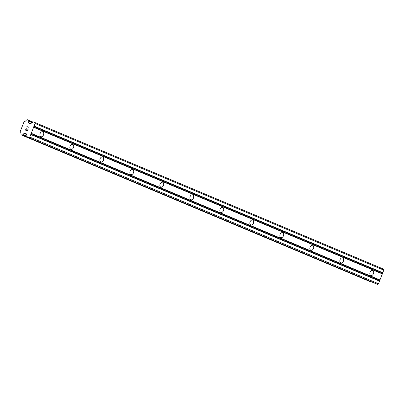 <?xml version="1.0" encoding="UTF-8"?>
<svg xmlns="http://www.w3.org/2000/svg" width="404" height="404" viewBox="0 0 404 404"><rect width="100%" height="100%" fill="white"/><g stroke="black" fill="none" stroke-linecap="round" stroke-linejoin="round"><path stroke-width="0.61" d="M42.768 131.795A2.631 1.828 -69.9 0 1 43.511 134.911A2.631 1.828 -69.9 0 1 40.905 136.709A2.631 1.828 -69.9 0 1 40.849 136.688A2.631 1.828 -69.9 0 1 40.107 133.572A2.631 1.828 -69.9 0 1 42.713 131.775A2.631 1.828 -69.9 0 1 42.768 131.795M72.76 144.41A2.631 1.828 -69.9 0 1 73.508 147.526A2.631 1.828 -69.9 0 1 70.902 149.323A2.631 1.828 -69.9 0 1 70.846 149.303A2.631 1.828 -69.9 0 1 70.099 146.187A2.631 1.828 -69.9 0 1 72.705 144.385A2.631 1.828 -69.9 0 1 72.76 144.41M102.757 157.02A2.631 1.828 -69.9 0 1 103.505 160.136A2.631 1.828 -69.9 0 1 100.899 161.938A2.631 1.828 -69.9 0 1 100.843 161.913A2.631 1.828 -69.9 0 1 100.096 158.797A2.631 1.828 -69.9 0 1 102.702 156.999A2.631 1.828 -69.9 0 1 102.757 157.02M132.754 169.635A2.631 1.828 -69.9 0 1 133.497 172.75A2.631 1.828 -69.9 0 1 130.891 174.548A2.631 1.828 -69.9 0 1 130.835 174.528A2.631 1.828 -69.9 0 1 130.093 171.412A2.631 1.828 -69.9 0 1 132.699 169.614A2.631 1.828 -69.9 0 1 132.754 169.635M162.751 182.249A2.631 1.828 -69.9 0 1 163.494 185.365A2.631 1.828 -69.9 0 1 160.888 187.163A2.631 1.828 -69.9 0 1 160.832 187.143A2.631 1.828 -69.9 0 1 160.09 184.027A2.631 1.828 -69.9 0 1 162.696 182.224A2.631 1.828 -69.9 0 1 162.751 182.249M192.748 194.859A2.631 1.828 -69.9 0 1 193.491 197.975A2.631 1.828 -69.9 0 1 190.885 199.778A2.631 1.828 -69.9 0 1 190.829 199.753A2.631 1.828 -69.9 0 1 190.087 196.637A2.631 1.828 -69.9 0 1 192.688 194.839A2.631 1.828 -69.9 0 1 192.748 194.859M222.74 207.474A2.631 1.828 -69.9 0 1 223.488 210.59A2.631 1.828 -69.9 0 1 220.882 212.388A2.631 1.828 -69.9 0 1 220.826 212.368A2.631 1.828 -69.9 0 1 220.079 209.252A2.631 1.828 -69.9 0 1 222.685 207.454A2.631 1.828 -69.9 0 1 222.74 207.474M252.737 220.089A2.631 1.828 -69.9 0 1 253.48 223.205A2.631 1.828 -69.9 0 1 250.879 225.003A2.631 1.828 -69.9 0 1 250.818 224.983A2.631 1.828 -69.9 0 1 250.076 221.867A2.631 1.828 -69.9 0 1 252.682 220.064A2.631 1.828 -69.9 0 1 252.737 220.089M282.734 232.699A2.631 1.828 -69.9 0 1 283.477 235.815A2.631 1.828 -69.9 0 1 280.871 237.618A2.631 1.828 -69.9 0 1 280.815 237.592A2.631 1.828 -69.9 0 1 280.073 234.477A2.631 1.828 -69.9 0 1 282.679 232.679A2.631 1.828 -69.9 0 1 282.734 232.699M312.731 245.314A2.631 1.828 -69.9 0 1 313.474 248.43A2.631 1.828 -69.9 0 1 310.868 250.227A2.631 1.828 -69.9 0 1 310.812 250.207A2.631 1.828 -69.9 0 1 310.07 247.091A2.631 1.828 -69.9 0 1 312.676 245.294A2.631 1.828 -69.9 0 1 312.731 245.314M342.723 257.929A2.631 1.828 -69.9 0 1 343.471 261.045A2.631 1.828 -69.9 0 1 340.865 262.842A2.631 1.828 -69.9 0 1 340.809 262.822A2.631 1.828 -69.9 0 1 340.062 259.706A2.631 1.828 -69.9 0 1 342.668 257.904A2.631 1.828 -69.9 0 1 342.723 257.929M372.72 270.539A2.631 1.828 -69.9 0 1 373.468 273.654A2.631 1.828 -69.9 0 1 370.862 275.457A2.631 1.828 -69.9 0 1 370.806 275.432A2.631 1.828 -69.9 0 1 370.059 272.316A2.631 1.828 -69.9 0 1 372.665 270.518A2.631 1.828 -69.9 0 1 372.72 270.539M376.119 283.795A0.47 0.333 -67.2 0 0 376.139 283.805L377.563 284.325L378.472 283.724L383.8 270.135L383.527 269.099L34.825 122.473L35.098 123.503L29.77 137.097L28.861 137.698L27.437 137.178A0.47 0.333 112.8 0 1 27.265 136.966L26.497 134.057A0.47 0.333 -67.2 0 0 26.336 133.85L25.053 133.381A0.47 0.333 -67.2 0 0 24.78 133.431L24.467 133.598A1.636 1.172 -67.2 0 0 23.008 134.557L22.21 135.158L21.21 134.901L20.887 133.78A1.636 1.172 -67.2 0 0 20.453 132.128L20.2 131.633L24.179 121.478L24.71 121.266A1.636 1.172 -67.2 0 0 26.169 120.306L27.174 119.675L27.977 119.968L28.29 121.079A1.636 1.172 -67.2 0 0 28.724 122.735L28.841 123.058A0.47 0.333 -67.2 0 0 29.007 123.265L30.29 123.735A0.47 0.333 -67.2 0 0 30.563 123.69L33.133 121.998A0.47 0.333 112.8 0 1 33.406 121.952L34.825 122.473M369.892 281.522L371.074 281.674M25.704 130.002L26.507 130.295L25.71 130.002L26.26 128.578M26.507 130.295L26.81 129.517L26.512 130.295M26.947 129.568L26.644 130.346L27.447 130.638L26.644 130.346M27.447 130.638L28.002 129.214L27.447 130.638M26.129 128.528L25.503 130.138L26.129 128.528M28.139 129.265L27.507 130.871L25.497 130.138M28.911 127.29L26.906 126.558L27.023 127.093L26.906 126.558L28.911 127.29L27.093 126.836L27.012 127.401M379.952 279.947L31.249 133.32M382.32 273.912L33.618 127.28M379.649 280.149L30.946 133.517M379.396 280.8L30.694 134.168M379.487 281.144L30.785 134.512M378.472 283.724L29.77 137.097M377.563 284.325L28.861 137.698M26.568 134.31L24.659 133.507M26.614 134.502L24.467 133.598M30.729 123.579L28.724 122.735M30.588 123.675L28.805 122.927M383.8 270.135L35.098 123.503M382.79 272.715L34.087 126.088M382.482 272.917L33.785 126.285M382.229 273.569L33.527 126.937M376.139 283.805L27.437 137.178M26.467 133.977L25.053 133.381M26.528 134.163L24.78 133.431M27.083 136.274L23.008 134.557M27.149 136.522L22.866 134.724M370.912 281.785L22.21 135.158M370.705 281.82L22.003 135.189M369.913 281.527L21.21 134.901M33.002 122.084L27.987 119.973L33.002 122.084M32.911 122.144L28.098 120.124M32.295 122.548L28.295 120.867M32.093 122.68L28.29 121.079M30.457 123.74L28.841 123.058M376.129 283.8L27.427 137.173M369.902 281.522L21.2 134.896"/></g></svg>
